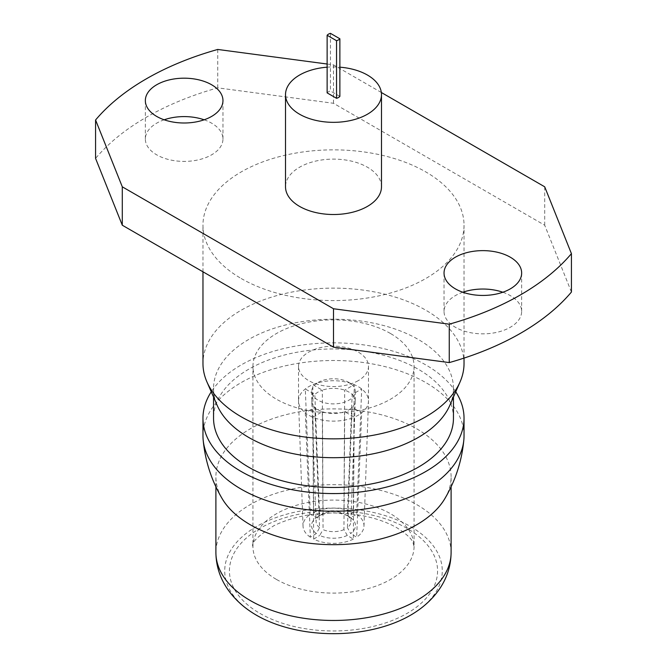 <?xml version="1.0" encoding="UTF-8"?>
<svg xmlns="http://www.w3.org/2000/svg" width="667" height="667" viewBox="0 0 667 667"><rect width="100%" height="100%" fill="white"/><g stroke="black" fill="none" stroke-linecap="round" stroke-linejoin="round"><path stroke-width="0.5" stroke-dasharray="3.33 2.5" d="M330.457 33.35L330.457 90.962A7.054 4.077 0 0 0 327.13 92.88M339.87 96.39L330.457 90.962M327.13 67.184A47.982 27.697 180 0 1 339.87 67.184M381.482 186.81A47.982 27.697 0 0 0 367.425 167.225A47.982 27.697 0 0 0 315.141 161.222A47.982 27.697 0 0 0 285.518 186.81M381.332 92.488L333.5 64.874L327.13 64.024M164.165 119.793A38.803 22.403 0 0 0 145.348 138.994A38.803 22.403 0 0 0 156.72 154.844A38.803 22.403 0 0 0 199.008 159.696A38.803 22.403 0 0 0 222.961 138.994A38.803 22.403 0 0 0 211.597 123.153A38.803 22.403 0 0 0 204.144 119.793M462.856 292.238A38.803 22.403 0 0 0 444.039 311.439A38.803 22.403 0 0 0 455.403 327.289A38.803 22.403 0 0 0 497.69 332.141A38.803 22.403 0 0 0 521.652 311.439A38.803 22.403 0 0 0 510.28 295.598A38.803 22.403 0 0 0 502.835 292.238M241.204 278.506A130.532 75.363 0 0 0 383.45 294.847A130.532 75.363 0 0 0 464.032 225.221A130.532 75.363 0 0 0 425.796 171.928A130.532 75.363 0 0 0 283.55 155.594A130.532 75.363 0 0 0 202.968 225.221A130.532 75.363 0 0 0 241.204 278.506M571.427 292.046L544.706 225.221L333.5 103.285L217.75 87.852A264.591 152.76 0 0 0 95.573 158.396M464.032 363.49A130.532 75.363 0 0 0 425.796 310.197A130.532 75.363 0 0 0 283.55 293.864A130.532 75.363 0 0 0 202.968 363.49M449.8 405.403A119.952 69.251 0 0 0 453.452 388.452A119.952 69.251 0 0 0 418.317 339.486A119.952 69.251 0 0 0 287.594 324.47A119.952 69.251 0 0 0 213.548 388.452A119.952 69.251 0 0 0 217.2 405.403M453.452 418.217A119.952 69.251 0 0 0 418.317 369.251A119.952 69.251 0 0 0 287.594 354.235A119.952 69.251 0 0 0 213.548 418.217M455.744 391.796A130.532 75.363 0 0 0 425.796 364.924A130.532 75.363 0 0 0 211.256 391.796M464.032 435.868A130.532 75.363 0 0 0 425.796 382.583A130.532 75.363 0 0 0 283.55 366.241A130.532 75.363 0 0 0 202.968 435.868M444.706 498.866A117.6 67.892 0 0 0 451.1 476.788A117.6 67.892 0 0 0 416.65 428.781A117.6 67.892 0 0 0 288.494 414.057A117.6 67.892 0 0 0 215.9 476.788A117.6 67.892 0 0 0 222.294 498.866M415.424 612.198A108.779 62.798 0 0 0 410.413 526.48A108.779 62.798 0 0 0 259.221 525.004A108.779 62.798 0 0 0 251.576 612.198M259.913 613.373A104.077 60.088 0 0 0 407.087 613.373A104.077 60.088 0 0 0 407.087 528.397A104.077 60.088 0 0 0 259.913 528.397A104.077 60.088 0 0 0 259.913 613.373M390.462 333.483A80.557 46.507 0 0 0 302.676 323.403A80.557 46.507 0 0 0 252.943 366.366A80.557 46.507 0 0 0 276.538 399.25A80.557 46.507 0 0 0 364.324 409.33A80.557 46.507 0 0 0 414.057 366.366A80.557 46.507 0 0 0 390.462 333.483M358.237 380.649A34.984 20.202 180 0 1 320.11 385.026A34.984 20.202 180 0 1 298.516 366.366A34.984 20.202 180 0 1 308.763 352.084A34.984 20.202 180 0 1 346.89 347.707A34.984 20.202 180 0 1 368.484 366.366A34.984 20.202 180 0 1 358.237 380.649M353.327 539.128A30.482 17.6 180 0 1 313.673 539.128L312.79 417.208A34.984 20.202 0 0 1 305.303 412.89L314.841 407.387L319.585 527.63L316.383 533.5L310.347 537.202L305.303 412.89A34.984 20.202 180 0 1 298.524 401.351A34.984 20.202 180 0 1 298.516 400.934A34.984 20.202 180 0 1 305.303 388.978A34.984 20.202 180 0 1 308.763 386.652A34.984 20.202 180 0 1 312.79 384.651L322.319 390.162A21.753 12.556 180 0 1 344.681 390.162A21.753 12.556 180 0 1 352.159 394.48A21.753 12.556 180 0 1 355.253 400.934A21.753 12.556 180 0 1 355.253 401.192A21.753 12.556 180 0 1 352.159 407.387A21.753 12.556 180 0 1 348.883 409.813A21.753 12.556 180 0 1 344.681 411.706L343.947 529.631L347.274 535.434L353.327 539.128L354.21 417.208A34.984 20.202 180 0 1 312.79 417.208L322.319 411.706A21.753 12.556 180 0 1 314.841 407.387A21.753 12.556 180 0 1 311.747 401.192A21.753 12.556 180 0 1 311.747 400.934A21.753 12.556 180 0 1 314.841 394.48A21.753 12.556 180 0 1 318.117 392.054A21.753 12.556 180 0 1 322.319 390.162L323.053 513.565A17.4 10.047 180 0 1 343.947 513.565L344.681 390.162L354.21 384.651L353.327 512.389L347.274 515.674L343.947 513.565M343.947 529.631A17.4 10.047 180 0 1 323.053 529.631L322.319 411.706A21.753 12.556 180 0 0 344.681 411.706L354.21 417.208A34.984 20.202 0 0 0 358.237 415.216A34.984 20.202 0 0 0 361.697 412.89L352.159 407.387L347.415 527.63A17.4 10.047 180 0 0 350.9 521.811L355.253 401.192M217.75 87.852L217.75 49.45M333.5 103.285L333.5 64.874M544.706 225.221L544.706 186.81M318.117 382.449A21.753 12.556 180 0 1 341.829 379.723A21.753 12.556 180 0 1 355.253 391.329A21.753 12.556 180 0 1 348.883 400.208A21.753 12.556 180 0 1 325.171 402.935A21.753 12.556 180 0 1 311.747 391.329A21.753 12.556 180 0 1 318.117 382.449M347.415 515.566L350.617 517.6L356.653 514.307L361.697 388.978L352.159 394.48L347.415 515.566A17.4 10.047 180 0 1 350.9 521.811M350.617 517.6A21.969 12.681 180 0 1 350.617 533.5L347.415 527.63M323.053 513.565L319.726 515.674A21.969 12.681 180 0 1 347.274 515.674M319.726 515.674L313.673 512.389A30.482 17.6 180 0 1 353.327 512.389M356.653 514.307A30.482 17.6 180 0 1 363.974 526.121A30.482 17.6 180 0 1 356.653 537.202L350.617 533.5M313.673 512.389L312.79 384.651A34.984 20.202 180 0 1 354.21 384.651A34.984 20.202 0 0 1 361.697 388.978A34.984 20.202 180 0 1 368.484 400.934A34.984 20.202 180 0 1 368.476 401.351A34.984 20.202 180 0 1 361.697 412.89L356.653 537.202M347.274 535.434A21.969 12.681 180 0 1 319.726 535.434L323.053 529.631M313.673 539.128L319.726 535.434M319.585 515.566L314.841 394.48L305.303 388.978L310.347 514.307L316.383 517.6L319.585 515.566A17.4 10.047 180 0 0 316.1 521.811L311.747 401.192M319.585 527.63A17.4 10.047 180 0 1 316.1 521.811M316.383 533.5A21.969 12.681 180 0 1 316.383 517.6M310.347 537.202A30.482 17.6 180 0 1 303.026 526.121A30.482 17.6 180 0 1 310.347 514.307M451.1 552.568A117.6 67.892 0 0 0 416.65 504.56A117.6 67.892 0 0 0 288.494 489.845A117.6 67.892 0 0 0 215.9 552.568M276.538 579.481A80.557 46.507 0 0 0 364.324 589.561A80.557 46.507 0 0 0 414.057 546.59A80.557 46.507 0 0 0 390.462 513.707A80.557 46.507 0 0 0 302.676 503.627A80.557 46.507 0 0 0 252.943 546.59A80.557 46.507 0 0 0 276.538 579.481M145.348 138.994L145.348 100.592M444.039 311.439L444.039 273.036M464.032 358.096L464.032 292.63M464.032 291.846L464.032 225.221M453.452 397.057L453.452 388.452M451.1 486.835L451.1 476.788M215.9 486.835L215.9 476.788M414.057 366.366L414.057 546.59L413.031 542.688C411.772 538.836 406.361 533.842 396.79 527.705C365.091 509.746 311.581 507.228 273.979 525.663C257.821 536.026 250.809 542.996 252.943 546.59L252.943 366.366M298.516 366.366L298.516 400.934M213.548 397.057L213.548 388.452M202.968 271.803L202.968 225.221M521.652 311.439L521.652 273.036M222.961 138.994L222.961 100.592M355.253 391.329L355.253 400.934M311.747 391.329L311.747 400.934M363.974 526.121L368.476 401.351M303.026 526.121L298.524 401.351M368.484 366.366L368.484 400.934"/><path stroke-width="1" d="M339.87 38.778A7.054 4.077 180 0 1 338.486 39.903A7.054 4.077 180 0 1 336.543 40.704L327.13 35.268A7.054 4.077 180 0 1 330.457 33.35L339.87 38.778L339.87 96.39A7.054 4.077 0 0 1 338.486 97.515A7.054 4.077 0 0 1 336.543 98.316L336.543 40.704M336.543 98.316L327.13 92.88L327.13 35.268M339.87 67.184A47.982 27.697 180 0 1 367.425 75.046A47.982 27.697 180 0 1 381.482 94.639A47.982 27.697 180 0 1 351.859 120.227A47.982 27.697 180 0 1 299.575 114.224A47.982 27.697 180 0 1 285.518 94.639A47.982 27.697 180 0 1 327.13 67.184M285.518 94.639L285.518 186.81A47.982 27.697 0 0 0 299.575 206.403A47.982 27.697 0 0 0 351.859 212.406A47.982 27.697 0 0 0 381.482 186.81L381.482 94.639M156.72 116.433A38.803 22.403 0 0 0 199.008 121.294A38.803 22.403 0 0 0 222.961 100.592A38.803 22.403 0 0 0 211.597 84.751A38.803 22.403 0 0 0 169.31 79.89A38.803 22.403 0 0 0 145.348 100.592A38.803 22.403 0 0 0 156.72 116.433M455.403 288.878A38.803 22.403 0 0 0 497.69 293.738A38.803 22.403 0 0 0 521.652 273.036A38.803 22.403 0 0 0 510.28 257.195A38.803 22.403 0 0 0 467.992 252.334A38.803 22.403 0 0 0 444.039 273.036A38.803 22.403 0 0 0 455.403 288.878M327.13 64.024L217.75 49.45A264.591 152.76 0 0 0 95.573 119.985L122.294 186.818L333.5 308.754L449.25 324.179A264.591 152.76 0 0 0 571.427 253.643L544.706 186.81L381.332 92.488M204.144 119.793A38.803 22.403 0 0 0 164.165 119.793M502.835 292.238A38.803 22.403 0 0 0 462.856 292.238M95.573 119.985L95.573 158.396L122.294 225.221L333.5 347.157L449.25 362.59A264.591 152.76 0 0 0 571.427 292.046L571.427 253.643M202.968 271.803L202.968 363.49A130.532 75.363 0 0 0 206.937 381.933A130.532 75.363 0 0 0 241.204 416.775A130.532 75.363 0 0 0 368.201 436.135A130.532 75.363 0 0 0 460.063 381.933A130.532 75.363 0 0 0 464.032 363.49L464.032 358.096M206.937 381.933L217.2 405.403A119.952 69.251 0 0 0 248.683 437.419A119.952 69.251 0 0 0 365.383 455.211A119.952 69.251 0 0 0 449.8 405.403L460.063 381.933M213.548 397.057L213.548 418.217A119.952 69.251 0 0 0 248.683 467.183A119.952 69.251 0 0 0 379.406 482.199A119.952 69.251 0 0 0 453.452 418.217L453.452 397.057M211.256 391.796A130.532 75.363 0 0 0 202.968 418.217A130.532 75.363 0 0 0 241.204 471.502A130.532 75.363 0 0 0 383.45 487.844A130.532 75.363 0 0 0 464.032 418.217A130.532 75.363 0 0 0 455.744 391.796M202.968 418.217L202.968 435.868A130.532 75.363 0 0 0 203.152 439.828A130.532 75.363 0 0 0 241.204 489.161A130.532 75.363 0 0 0 380.265 506.228A130.532 75.363 0 0 0 463.848 439.828A130.532 75.363 0 0 0 464.032 435.868L464.032 418.217M203.152 439.828C205.136 460.955 211.514 480.632 222.294 498.866A117.6 67.892 0 0 0 250.35 524.796A117.6 67.892 0 0 0 444.706 498.866C455.486 480.632 461.864 460.955 463.848 439.828M451.1 552.568A117.6 67.892 0 0 1 378.506 615.299A117.6 67.892 0 0 1 250.35 600.583A117.6 67.892 0 0 1 215.9 552.568C216.066 565.958 220.018 578.231 227.764 589.395C234.009 598.291 241.946 605.894 251.576 612.198A108.779 62.798 0 0 0 256.587 615.291A108.779 62.798 0 0 0 415.424 612.198C425.054 605.894 432.991 598.291 439.236 589.395C446.982 578.231 450.934 565.958 451.1 552.568L451.1 486.835M333.5 347.157L333.5 308.754M122.294 225.221L122.294 186.818M449.25 362.59L449.25 324.179M464.032 292.63L464.032 291.846M215.9 552.568L215.9 486.835"/></g></svg>
